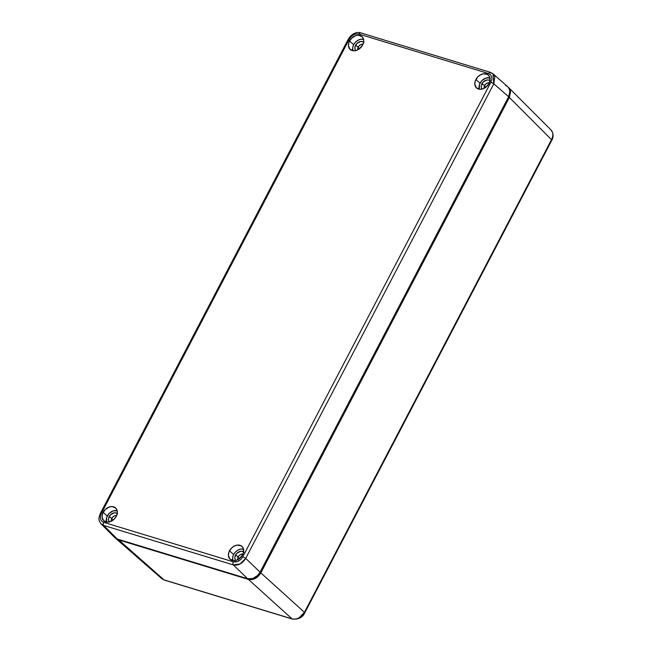 <?xml version="1.0" encoding="UTF-8"?>
<svg xmlns="http://www.w3.org/2000/svg" width="652" height="652" viewBox="0 0 652 652"><rect width="100%" height="100%" fill="white"/><g stroke="black" fill="none" stroke-linecap="round" stroke-linejoin="round"><path stroke-width="0.98" d="M164.426 580.101A2.38 1.475 -73.1 0 1 164.043 579.889L118.028 539.253L164.043 579.889L161.81 578.65L164.043 579.889L292.031 618.862C297.019 619.767 301.151 617.583 304.435 612.318L551.527 139.667L304.435 612.318A2.38 0.546 27.6 0 1 304.737 612.856A2.38 0.546 -152.4 0 0 304.435 612.318L260.824 572.872C257.548 578.169 253.416 580.353 248.42 579.416L292.031 618.862C294.411 619.473 296.782 619.115 299.138 617.786L304.435 612.318L260.824 572.872L509.359 97.474L508.487 96.993L509.359 97.474L260.824 572.872L255.266 578.487L248.42 579.416L118.036 539.717L115.453 538.144M508.446 87.401L510.606 91.72L509.359 97.474L551.527 139.667L509.359 97.474L510.386 90.498L508.413 87.368M551.527 139.667C552.847 136.977 553.165 134.573 552.488 132.454L550.973 129.911C554.697 134.32 552.464 139.259 551.828 140.213A2.38 0.546 -152.4 0 0 551.527 139.667A2.38 0.546 27.6 0 1 551.828 140.213L304.737 612.856C302.667 617.477 298.551 619.547 292.389 619.066A2.38 1.475 -73.1 0 1 292.031 618.862L164.043 579.889A2.38 1.475 106.9 0 0 164.402 580.093L161.802 578.658L115.795 538.487L118.036 539.717L248.42 579.416L292.031 618.862A2.38 1.475 106.9 0 0 292.414 619.074M363.572 39.397A8.321 6.243 -46.9 0 0 353.661 44.703A8.321 6.243 -46.9 0 0 352.968 50.75L352.699 47.596L353.661 44.703L349.521 41.027L353.661 44.703L355.576 42.103L358.144 40.179L360.988 39.242L363.661 39.43M362.634 45.021A8.737 6.561 133.1 0 1 350.409 49.658A8.737 6.561 133.1 0 1 349.521 41.027A8.737 6.561 133.1 0 1 362.316 36.919A8.737 6.561 133.1 0 1 362.634 45.021L359.342 48.867L356.44 50.4L353.49 50.807L349.928 49.218L348.437 45.55L348.877 42.535L351.526 38.297L355.707 35.648L358.657 35.241L362.227 36.822L363.498 39.104L363.645 41.981L362.634 45.021M117.164 510.728A8.321 6.243 -46.9 0 0 107.254 516.034L103.114 512.358A8.737 6.561 133.1 0 1 115.909 508.25A8.737 6.561 133.1 0 1 116.227 516.351A8.737 6.561 133.1 0 1 104.002 520.989A8.737 6.561 133.1 0 1 103.114 512.358L107.254 516.034A8.321 6.243 -46.9 0 0 106.561 522.081L106.643 517.468L109.169 513.434L113.155 510.907L117.254 510.76M489.937 77.881A8.321 6.243 -46.9 0 0 480.035 83.179L475.887 79.503A8.737 6.561 133.1 0 1 488.682 75.396A8.737 6.561 133.1 0 1 489 83.497A8.737 6.561 133.1 0 1 476.775 88.142A8.737 6.561 133.1 0 1 475.887 79.503L480.035 83.179A8.321 6.243 -46.9 0 0 479.342 89.226L479.416 84.621L481.942 80.579L485.927 78.061L490.027 77.906M243.53 549.212A8.321 6.243 -46.9 0 0 233.628 554.51A8.321 6.243 -46.9 0 0 232.935 560.557L232.666 557.403L233.628 554.51L229.48 550.834L233.628 554.51L235.535 551.91L238.11 549.995L240.947 549.057L243.62 549.237M242.593 554.828A8.737 6.561 133.1 0 1 230.368 559.473A8.737 6.561 133.1 0 1 229.48 550.834A8.737 6.561 133.1 0 1 242.275 546.726A8.737 6.561 133.1 0 1 242.593 554.828L239.3 558.683L236.407 560.207L233.457 560.614L229.887 559.033L228.396 555.357L228.836 552.342L231.484 548.104L234.19 546.091L237.165 545.105L241.183 545.83L242.96 547.68L243.603 551.796L242.593 554.828M358.225 47.058A4.287 3.219 -46.9 0 0 357.769 49.845A4.287 3.219 133.1 0 1 358.225 47.058L358.298 47.123A4.287 3.219 -46.9 0 0 357.826 49.821A4.287 3.219 133.1 0 1 358.298 47.123A4.287 3.219 133.1 0 1 362.977 44.303A4.287 3.219 -46.9 0 0 358.298 47.123L358.225 47.058A4.287 3.219 133.1 0 1 363.001 44.246A4.287 3.219 -46.9 0 0 358.225 47.058L355.576 45.281L358.225 47.058M355.756 50.595A5.77 4.328 133.1 0 1 355.576 45.281A5.77 4.328 133.1 0 1 363.612 42.184M111.818 518.389A4.287 3.219 -46.9 0 0 111.362 521.176A4.287 3.219 133.1 0 1 111.818 518.389L111.891 518.454A4.287 3.219 -46.9 0 0 111.419 521.152A4.287 3.219 133.1 0 1 111.891 518.454A4.287 3.219 133.1 0 1 116.569 515.634A4.287 3.219 -46.9 0 0 111.891 518.454L111.818 518.389A4.287 3.219 133.1 0 1 116.594 515.577A4.287 3.219 -46.9 0 0 111.818 518.389L109.169 516.612L111.818 518.389M109.349 521.926A5.77 4.328 133.1 0 1 109.169 516.612A5.77 4.328 133.1 0 1 117.205 513.515M484.591 85.534A4.287 3.219 -46.9 0 0 484.134 88.322A4.287 3.219 133.1 0 1 484.591 85.534L484.664 85.608A4.287 3.219 -46.9 0 0 484.191 88.297A4.287 3.219 133.1 0 1 484.664 85.608A4.287 3.219 133.1 0 1 489.342 82.788A4.287 3.219 -46.9 0 0 484.664 85.608L484.591 85.534A4.287 3.219 133.1 0 1 489.367 82.731A4.287 3.219 -46.9 0 0 484.591 85.534L481.942 83.766L484.591 85.534M482.121 89.079A5.77 4.328 133.1 0 1 481.942 83.766A5.77 4.328 133.1 0 1 489.978 80.669M238.184 556.865A4.287 3.219 -46.9 0 0 237.727 559.652A4.287 3.219 133.1 0 1 238.184 556.865L238.257 556.938A4.287 3.219 -46.9 0 0 237.784 559.628A4.287 3.219 133.1 0 1 238.257 556.938A4.287 3.219 133.1 0 1 242.935 554.118A4.287 3.219 -46.9 0 0 238.257 556.938L238.184 556.865A4.287 3.219 133.1 0 1 242.96 554.061A4.287 3.219 -46.9 0 0 238.184 556.865L235.543 555.096L238.184 556.865M235.714 560.41A5.77 4.328 133.1 0 1 235.543 555.096A5.77 4.328 133.1 0 1 243.571 551.999M238.127 557.207L239.504 558.528L238.127 557.207M484.534 85.877L485.911 87.197L484.534 85.877M111.761 518.723L113.138 520.043L111.761 518.723M358.168 47.392L359.537 48.713L358.168 47.392M113.717 536.205L117.238 539.017L247.662 578.731L252.756 578.544L257.695 575.414L260.067 572.187L508.625 96.74L509.905 91.394L509.049 88.289L507.745 86.692M506.954 86.113L505.528 85.477M101.117 523.923L114.703 537.517L117.238 539.017L247.662 578.731L250.979 578.96L254.508 577.794L257.695 575.414L260.067 572.187L508.625 96.74L493.808 83.806L245.714 558.365L260.067 572.187L245.714 558.365L240.148 563.956L233.31 564.909L103.66 525.431L100.864 523.646M494.819 76.806L493.808 83.806L508.625 96.74L509.815 93.154L509.644 89.756L508.136 87.058L492.953 73.766L494.819 76.806M117.238 539.017L103.66 525.431L117.238 539.017M247.662 578.731L233.31 564.909L247.662 578.731M235.812 560.508L234.964 559L234.875 557.101L236.863 553.287L240.612 551.307L242.471 551.437L243.929 552.317M490.337 80.987L488.878 80.106L487.02 79.976L483.271 81.956L481.282 85.771L481.372 87.67L482.211 89.177M117.564 513.841L116.105 512.953L114.247 512.831L110.498 514.811L108.509 518.617L108.599 520.524L109.438 522.024M355.845 50.693L355.006 49.193L354.908 47.286L356.905 43.48L360.654 41.5L362.512 41.622L363.971 42.51M492.472 82.894L490.891 82.201L242.797 556.759L245.714 558.365L493.808 83.806L490.891 82.201L491.804 79.471L491.673 76.83L490.508 74.744L488.511 73.537L489.595 72.405L493.018 73.831L493.808 83.806L492.472 82.894M101.084 523.866L103.66 525.431L103.179 524.069L103.603 522.317L233.253 561.796L235.788 561.975L238.518 561.079L240.987 559.229L242.797 556.759L245.714 558.365C242.422 563.646 238.29 565.822 233.31 564.909L232.829 563.548L233.253 561.796L103.603 522.317L101.606 521.111L100.441 519.025L100.31 516.392L101.223 513.654L349.317 39.096L351.126 36.626L353.596 34.784L356.326 33.888L358.861 34.059L356.326 33.888L353.596 34.784L351.126 36.626L349.317 39.096L101.223 513.654L100.302 513.58L100.563 514.167L100.302 513.58L100.563 514.167L100.302 513.58L101.223 513.654L100.31 516.392L100.441 519.025L101.606 521.111L103.603 522.317L103.179 524.069L103.66 525.431L233.31 564.909L232.829 563.548L233.253 561.796L237.157 561.657L240.987 559.229L242.797 556.759L490.891 82.201L491.804 79.471L491.673 76.83L490.508 74.744L488.511 73.537L358.861 34.059L359.945 32.926L361.061 33.056L359.945 32.926L358.861 34.059L488.511 73.537L489.595 72.405L490.712 72.543M349.317 39.096L348.396 39.022L348.657 39.609L348.396 39.022L349.317 39.096M116.227 516.351L114.222 519.082L111.525 521.095L107.083 522.138L103.521 520.549L102.03 516.881L102.47 513.866L105.119 509.628L109.3 506.979L112.258 506.571L115.82 508.152L117.091 510.434L117.238 513.311L116.227 516.351M489 83.497L485.707 87.352L482.814 88.876L479.856 89.283L476.294 87.702L474.803 84.026L475.243 81.011L477.892 76.773L480.589 74.76L483.572 73.774L487.59 74.499L489.359 76.349L490.011 80.465L489 83.497M550.973 129.911L508.796 87.718M292.389 619.066L164.402 580.093M100.261 513.621L348.355 39.063C352.365 32.576 357.883 31.818 360.711 32.861L490.353 72.331L492.961 73.782M100.269 513.621C98.745 518.25 97.906 519.522 101.133 523.931"/></g></svg>
